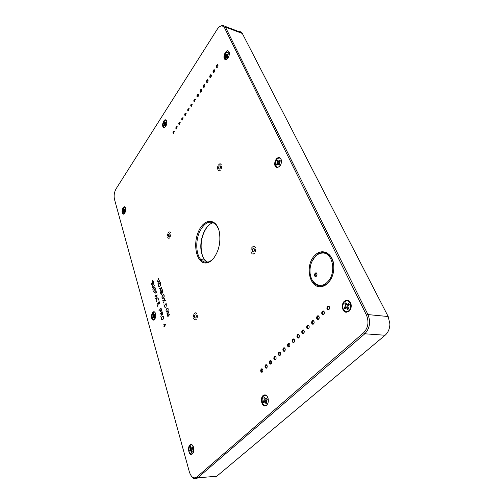 <?xml version="1.0" encoding="UTF-8"?>
<svg xmlns="http://www.w3.org/2000/svg" width="504" height="504" viewBox="0 0 504 504"><rect width="100%" height="100%" fill="white"/><g stroke="black" fill="none" stroke-linecap="round" stroke-linejoin="round"><path stroke-width="0.76" d="M193.656 451.647L193.58 451.326M350.589 304.025L351.067 304.592M350.614 304.132L351.187 304.977M206.829 262.256L204.7 260.096M202.866 256.794L201.726 253.14C200.019 242.966 201.953 234.064 207.535 226.441M350.053 304.737L350.4 304.511M348.919 310.76L346.286 311.73C342.745 310.218 341.901 307.188 343.747 302.639C346.853 299.54 349.19 300.283 350.765 304.87C351.023 307.295 350.412 309.261 348.919 310.76M350.879 305.342L350.771 307.635L350.633 304.214M347.842 309.506L346.469 307.805L344.774 308.864L344.201 307.654L345.555 305.903L344.856 303.647L346.651 304.258M349.108 304.876L348.359 305.103L346.998 304.567L345.776 302.797L344.856 303.647M346.998 304.567L348.699 303.496L349.285 304.712L347.918 306.476L348.623 308.744L347.697 309.595M346.412 307.824L344.201 307.654M346.317 307.579L346.695 307.226L345.089 306.829M346.695 307.226L347.256 306.117L345.555 305.903M347.256 306.117L347.092 304.826L345.423 304.826M348.138 307.736L346.469 307.805M348.415 308.309L347.13 308.404M349.215 304.781L347.804 304.328M192.352 453.562L191.331 454.003C186.285 453.367 190.191 439.362 193.246 447.161C193.952 449.864 193.649 451.994 192.352 453.562M191.955 452.189L191.665 452.39L190.984 450.715L189.951 451.275L189.643 450.179L190.499 448.995L190.153 447.029L190.934 447.25M192.679 448.396L191.4 448.169L190.726 446.506L190.153 447.029M191.4 448.169L192.44 447.602L192.749 448.699L191.885 449.889L192.238 451.868L191.665 452.39M191.501 450.481L191.388 450.053L189.643 450.179M191.388 450.053L190.197 449.669M191.627 449.833L191.993 449.026L190.499 448.995M191.993 449.026L191.948 448.27M191.299 448.012L190.455 448.094M191.911 450.387L190.506 450.765M192.049 451.2L191.363 451.319M191.917 450.463L190.984 450.715M192.654 448.239L191.879 448.119M267.58 403.994L266.874 404.851L265.312 405.462C262.181 405.6 260.896 398.154 263.649 395.955C264.984 394.909 266.238 395.174 267.416 396.749M266.332 403.358L265.948 403.622L265.022 401.827L263.687 402.564L263.258 401.379L264.348 399.962L263.844 397.814L264.928 398.141M267.227 399.206L265.495 398.941L264.568 397.158L263.844 397.814M265.495 398.941L266.83 398.191L267.265 399.376L266.169 400.806L266.679 402.973L265.948 403.622M265.337 401.701L265.198 401.26L263.258 401.379M265.198 401.26L265.501 400.995L263.97 400.749M265.501 400.995L265.954 400.056L264.348 399.962M265.954 400.056L265.866 399.036M265.444 398.885L264.26 398.96M265.022 401.827L264.398 401.934M266.446 402.324L265.526 402.457M267.183 399.055L266.118 398.828M124.236 213.816L123.669 213.954C122.27 212.858 122.207 210.874 123.48 207.988L125.301 207.465M123.53 209.179L123.927 208.574L124.362 209.538L125.087 208.725L125.275 209.406L124.664 210.609L124.872 211.919L124.475 212.518L124.041 211.554L123.323 212.36L123.53 209.179L124.28 209.437M123.864 211.674L123.133 211.674M124.627 211.529L123.518 211.088M124.671 210.641L123.738 210.483M124.891 209.746L123.719 209.84M124.86 211.856L124.286 211.85M124.765 211.523L124.041 211.554M125.023 209.796L124.362 209.538M125.225 209.494L124.696 209.311M189.932 444.963C191.331 443.936 192.503 444.597 193.448 446.941C194.216 449.908 193.889 452.245 192.465 453.959L191.35 454.438C188.616 454.709 187.475 446.966 189.932 444.963M123.077 207.686C124.072 206.388 124.866 206.451 125.465 207.868C125.912 209.74 125.641 211.548 124.658 213.305L123.278 214.225C121.748 213.028 121.678 210.848 123.077 207.686M350.293 309.714L349.952 309.443M350.242 309.185L350.847 308.429M351.168 304.832L350.488 303.704M344.358 301.222C347.615 299.124 349.883 300.296 351.156 304.744C351.439 307.402 350.765 309.557 349.133 311.201L346.248 312.266C342.191 312.121 340.861 304.17 344.358 301.222M164.934 127.373L164.241 127.512C162.779 126.46 162.742 124.425 164.14 121.401C165.06 120.103 165.866 119.883 166.553 120.74M163.706 121.073C164.997 119.366 165.986 119.36 166.667 121.067C167.038 122.882 166.704 124.696 165.671 126.504L163.819 127.777C162.212 126.617 162.175 124.387 163.706 121.073M279.443 166.667L277.402 167.391C274.882 165.911 274.693 163.246 276.828 159.403C278.68 157.5 280.148 157.613 281.245 159.749M276.274 158.987C278.63 156.7 280.318 157.09 281.339 160.165C281.66 162.408 281.137 164.455 279.777 166.295L276.904 167.738C274.144 166.118 273.937 163.195 276.274 158.987M263.075 395.533C265.23 394.115 266.899 395.079 268.071 398.425C268.657 401.341 268.172 403.628 266.61 405.285L264.896 405.959C261.463 406.104 260.058 397.94 263.075 395.533M154.539 319.505L153.625 319.845C151.685 318.44 151.496 316.09 153.046 312.795C153.77 311.97 154.457 311.9 155.119 312.593M152.599 312.461C153.764 311.252 154.722 311.554 155.465 313.356C156.038 315.668 155.736 317.709 154.571 319.467L153.229 320.191C151.099 318.654 150.891 316.077 152.599 312.461M310.168 273.804C311.535 281.642 315.176 285.73 321.098 286.077C323.581 285.951 325.899 284.848 328.066 282.776C330.536 280.3 332.262 277.068 333.232 273.073M333.831 268.789L333.793 265.841C332.64 257.387 329.017 252.932 322.932 252.485C320.235 252.58 317.759 253.777 315.491 256.082L311.882 261.633M327.316 282.158C336.804 273.71 332.942 252.025 322.396 253.071C319.807 253.166 317.425 254.312 315.252 256.523C311.302 260.978 309.582 266.522 310.086 273.168C310.937 283.771 320.569 289.145 327.316 282.158M314.767 255.484C321.842 247.527 333.106 253.077 333.793 265.627C334.12 272.822 332.136 278.693 327.833 283.261C325.578 285.415 323.165 286.562 320.588 286.688C308.927 287.771 304.882 264.814 314.767 255.484M191.237 475.934L192.333 477.345C194.128 479.096 195.924 479.26 197.713 477.836L364.795 333.787C369.804 328.438 370.856 322.037 367.958 314.591L225.414 27.077L224.916 26.29L222.919 25.206L219.883 26.46M238.291 31.954C239.765 31.368 240.988 31.632 241.952 32.754L388.193 316.531L389.901 323.978C389.756 328.772 388.156 332.533 385.1 335.255L216.789 476.23L215.29 477.049M366.496 315.145C369.155 321.993 368.185 327.877 363.586 332.804L196.774 477.067C193.7 479.014 191.249 477.338 189.403 472.04L114.433 199.156C113.715 195.583 114.269 192.131 116.09 188.798L217.155 29.427C218.768 26.977 220.406 25.748 222.088 25.748L224.374 27.481L366.496 315.145L367.958 314.591L388.193 316.531M213.973 257.865L213.904 257.947C211.541 260.738 209.059 262.181 206.47 262.275C204.341 262.3 202.457 261.4 200.825 259.573C195.999 254.18 195.407 241.403 199.433 232.136C204.523 222.157 210.067 219.687 216.077 224.734L218.453 228.759M213.463 258.502C218.906 251.049 220.878 242.26 219.379 232.124C216.588 217.665 204 218.03 198.437 231.638C192.572 244.843 196.636 263.372 205.739 263C208.429 262.899 211.006 261.4 213.463 258.502M213.664 222.755C205.367 223.587 198.519 240.748 201.499 252.655C202.211 255.793 203.377 258.287 205.002 260.14L207.598 262.156M316.89 275.398L315.844 276.312L315.158 275.978L315.334 273.433L316.695 273.439L317.035 274.308M316.418 276.179L317.029 274.252C316.21 270.138 312.612 276.098 315.636 276.551L316.418 276.179M217.703 169.791L218.692 170.869L217.703 169.791M251.181 252.567L252.353 253.966L251.181 252.567M167.586 237.113L168.38 238.247L167.586 237.113M193.643 318.333L194.569 319.763L193.643 318.333M182.643 119.858L182.158 119.813L182.322 117.98L183.166 117.829M182.102 117.804C181.56 118.982 181.585 119.744 182.196 120.091L183.179 117.892L182.102 117.804M185.636 115.334L185.138 115.284L185.308 113.45L186.165 113.299M185.088 113.274C184.54 114.452 184.565 115.214 185.176 115.561L186.178 113.362L185.088 113.274M188.654 110.754L188.149 110.71L188.32 108.87L189.195 108.719M188.105 108.694C187.551 109.878 187.576 110.641 188.194 110.993L189.208 108.776L188.105 108.694M191.709 106.136L191.199 106.086L191.369 104.24L192.263 104.095M191.155 104.063C190.594 105.254 190.619 106.023 191.237 106.369L192.276 104.145L191.155 104.063M194.796 101.462L194.273 101.417L194.456 99.565L195.357 99.414M194.235 99.383C193.668 100.58 193.694 101.354 194.317 101.701L195.369 99.464L194.235 99.383M197.914 96.737L197.385 96.692L197.568 94.84L198.488 94.689M197.347 94.657C196.774 95.855 196.806 96.629 197.429 96.976C198.179 96.705 198.532 95.955 198.5 94.733L197.347 94.657M201.064 91.967L200.529 91.917L200.718 90.058L201.65 89.907M200.491 89.876C199.918 91.085 199.949 91.86 200.573 92.207C201.329 91.93 201.694 91.18 201.663 89.951C201.43 89.221 201.039 89.202 200.491 89.876M204.252 87.142L203.711 87.091L203.899 85.226L204.851 85.082M203.673 85.044C203.099 86.26 203.125 87.035 203.755 87.381C204.517 87.11 204.889 86.354 204.857 85.119C204.624 84.382 204.227 84.357 203.673 85.044M207.472 82.265L206.923 82.215L207.113 80.344L208.083 80.199M206.892 80.161C206.306 81.377 206.331 82.158 206.968 82.505C207.743 82.234 208.114 81.472 208.089 80.23C207.856 79.481 207.453 79.462 206.892 80.161M210.729 77.332L210.174 77.282L210.37 75.411L211.352 75.26M210.143 75.222C209.557 76.444 209.582 77.232 210.218 77.578C211 77.301 211.378 76.539 211.359 75.285C211.119 74.535 210.716 74.51 210.143 75.222M214.017 72.349L213.457 72.299L213.658 70.421L214.66 70.27M213.425 70.232C212.833 71.461 212.864 72.248 213.507 72.595C214.294 72.318 214.679 71.549 214.666 70.295C214.427 69.527 214.011 69.508 213.425 70.232M217.344 67.309L216.777 67.259L216.978 65.375L217.999 65.224C217.766 64.468 217.344 64.449 216.752 65.186C216.153 66.421 216.178 67.208 216.827 67.555C217.621 67.278 218.012 66.509 218.005 65.243M275.959 359.031L275.197 359.692L274.554 359.402L274.636 356.819L275.745 356.882L276.003 357.317M274.352 356.593C273.47 358.243 273.691 359.358 275.008 359.944C275.82 359.692 276.179 358.936 276.085 357.664C275.745 356.416 275.165 356.057 274.352 356.593M280.495 354.753L279.707 355.446L279.052 355.156L279.14 352.561L280.268 352.624L280.545 353.096M278.857 352.334C277.962 353.997 278.183 355.118 279.518 355.698C280.337 355.452 280.703 354.696 280.621 353.424C280.274 352.151 279.688 351.792 278.857 352.334M285.094 350.419L284.275 351.149L283.607 350.847L283.702 348.251L284.861 348.314L285.151 348.825M283.418 348.018C282.517 349.688 282.738 350.816 284.086 351.401C284.918 351.156 285.296 350.4 285.214 349.121C284.867 347.836 284.269 347.464 283.418 348.018M289.756 346.021L288.912 346.784L288.231 346.481L288.332 343.873L289.517 343.942L289.819 344.49M288.049 343.64C287.135 345.322 287.362 346.456 288.723 347.036C289.561 346.802 289.945 346.04 289.869 344.767C289.529 343.451 288.918 343.079 288.049 343.64M294.487 341.561L293.612 342.367L292.918 342.052L293.026 339.438L294.235 339.507L294.55 340.106M292.736 339.205C291.816 340.893 292.043 342.033 293.416 342.619C294.267 342.386 294.657 341.624 294.594 340.345C294.254 339.009 293.63 338.631 292.736 339.205M299.281 337.037L298.374 337.882L297.669 337.56L297.782 334.946L299.023 335.009L299.351 335.658M297.499 334.706C296.56 336.407 296.787 337.548 298.179 338.134C299.042 337.901 299.439 337.144 299.389 335.866C299.042 334.505 298.412 334.12 297.499 334.706M304.151 332.438L303.206 333.333L302.488 333.005L302.614 330.385L303.874 330.454L304.221 331.153M302.318 330.145C301.373 331.853 301.606 332.999 303.011 333.591C303.881 333.358 304.29 332.602 304.246 331.317C303.899 329.937 303.257 329.547 302.318 330.145M309.084 327.776L308.101 328.721L307.377 328.387L307.503 325.76L308.801 325.83L309.154 326.592M307.213 325.521C306.256 327.235 306.489 328.387 307.913 328.98C308.788 328.753 309.21 327.997 309.173 326.712C308.826 325.3 308.171 324.91 307.213 325.521M314.093 323.033L313.072 324.047L312.335 323.7L312.467 321.067L313.79 321.136L314.162 321.974M312.178 320.827C311.207 322.554 311.441 323.707 312.877 324.299C313.765 324.078 314.2 323.322 314.168 322.031C313.822 320.601 313.16 320.204 312.178 320.827M319.177 318.213L318.112 319.303L317.363 318.95L317.507 316.31L318.862 316.38L319.24 317.306C318.893 315.838 318.219 315.428 317.211 316.065C316.228 317.797 316.468 318.963 317.917 319.555C318.818 319.341 319.259 318.585 319.24 317.287M324.33 313.305L323.228 314.49L322.466 314.131L322.617 311.485L323.996 311.554L324.387 312.587M322.314 311.239C321.325 312.978 321.565 314.149 323.033 314.742C323.94 314.527 324.393 313.772 324.381 312.474C324.041 311 323.348 310.584 322.314 311.239M329.572 308.278L329.049 309.311L328.419 309.601L327.638 309.236L327.802 306.583L329.213 306.652L329.61 307.843M327.499 306.337C326.491 308.089 326.731 309.261 328.217 309.859C329.137 309.651 329.603 308.895 329.603 307.591C329.257 306.092 328.558 305.67 327.499 306.337M271.486 363.245L270.749 363.875L270.113 363.592L270.188 361.015L271.524 361.481M269.911 360.788C269.041 362.433 269.256 363.548 270.56 364.127C271.366 363.875 271.713 363.113 271.612 361.847C271.272 360.625 270.705 360.272 269.911 360.788M267.076 367.397L266.358 368.008L265.734 367.731L265.803 365.161L267.101 365.595M265.532 364.934C264.669 366.572 264.883 367.681 266.175 368.254C266.969 368.002 267.309 367.24 267.202 365.973C266.862 364.77 266.301 364.424 265.532 364.934M262.716 371.498L262.023 372.084L261.418 371.813L261.481 369.249L262.742 369.652M261.204 369.022C260.354 370.654 260.568 371.757 261.841 372.33C262.628 372.072 262.962 371.309 262.849 370.049C262.508 368.865 261.96 368.525 261.204 369.022M179.689 124.337L179.203 124.293L179.367 122.466L180.193 122.315M179.153 122.289C178.605 123.461 178.637 124.217 179.241 124.57L180.212 122.384L179.153 122.289M176.759 128.772L176.287 128.728L176.444 126.907L177.257 126.756M176.23 126.731C175.688 127.896 175.72 128.652 176.318 128.999L177.276 126.825L176.23 126.731M173.861 133.157L173.395 133.113L173.546 131.298L174.346 131.147M165.696 324.475L163.894 324.362L164.38 326.044L165.797 324.475M173.332 131.122C172.803 132.281 172.828 133.037 173.426 133.384L174.365 131.216L173.332 131.122M163.145 319.108L163.624 317.123L162.931 316.103L161.853 316.94L161.374 318.912L162.061 319.939L163.208 319.114M162.414 314.735L162.093 311.882L161.148 313.034L161.841 314.975L162.464 314.748M161.337 311.05L161.028 308.215L159.988 309.488L160.675 311.415L161.393 311.062M157.122 295.004L155.61 295.753L156.101 297.454L157.185 294.998M167.738 311.151L168.223 309.147L167.517 308.133L166.421 308.99L165.936 310.981L166.641 312.001L167.801 311.157M163.737 297.681L164.209 295.697L163.523 294.727L162.446 295.596L161.973 297.568L162.66 298.551L163.794 297.688M160.234 285.9L160.707 284.388L160.31 282.637L158.313 285.188L158.892 286.7L160.291 285.907M161.727 287.551L160.184 288.332L160.688 290.033L161.784 287.545M162.798 292.711L162.483 289.913L161.545 291.091L162.231 292.975L162.849 292.717M161.809 293.952L161.494 291.154L160.461 292.452L161.148 294.336L161.86 293.958M155.169 289.832L154.867 287.085L153.959 288.25L154.621 290.09L155.219 289.838M157.046 304.114L157.708 306.394L157.046 304.114L159.132 301.512L159.755 303.855L159.169 301.644M159.113 301.644L158.18 302.803L158.571 304.151L158.193 302.86M158.136 302.86L157.109 304.139M155.893 290.6L154.98 291.766L155.314 293.139L154.936 291.822L153.884 293.057L155.912 290.468L156.523 292.761L155.95 290.6M154.904 290.165L154.426 289.787M154.344 289.787L153.581 291.955L154.237 289.428L153.915 288.307L152.87 289.548L154.892 286.952L155.396 289.151L154.589 290.178M152.227 283.796L151.528 284.546L151.042 282.851L151.553 284.458L152.095 284.193L152.567 280.388L153.115 280.86L153.273 282.75M151.528 284.546L151.887 284.558M152.17 281.383L152.321 283.525M153.222 282.75L153.361 282.183M153.317 282.177L153.317 281.585M153.266 281.579L153.134 280.93M153.077 280.93L152.926 280.564M152.573 280.482L152.221 281.377M165.01 307.579L164.581 306.123L165.306 307.579M164.581 306.123L164.739 305.512M164.676 305.506L164.89 305.09M164.833 305.084L165.167 304.536M165.085 304.523L165.728 303.925M165.596 303.899L166.156 303.742M165.955 303.71L166.742 303.975L166.729 306.199M166.667 306.193L166.868 305.783M166.818 305.777L166.963 305.197M166.912 305.191L166.956 304.737M166.906 304.737L166.767 304.051M166.207 303.736L165.117 304.599L164.632 306.123M163.863 304.196L163.92 303.805L164.071 304.196M162.521 293.051L162.08 292.736M161.438 294.405L160.946 294.021M162.004 292.748L161.841 294.015L161.123 294.424M160.864 294.015L160.474 292.44M160.398 292.433L162.502 289.775L163.038 292.018L162.206 293.063M160.114 291.413L160.65 290.115L160.127 288.357L159.327 288.672L161.803 287.419L160.165 291.419M158.867 286.789L158.25 285.169L160.335 282.505L160.663 284.993L159.768 286.593L159.195 286.795M157.286 281.824L158.917 277.887L157.361 281.786L159.737 280.633L157.431 281.837M157.878 283.815L159.919 281.201L157.954 283.828M162.338 298.551L162.017 296.51L163.529 294.619L164.052 294.953L164.172 296.762L163.264 298.374L162.338 298.551L162.855 298.589M163.523 294.727L163.844 294.72M165.633 300.39L164.26 300.384L165.633 300.416L164.235 300.491L163.567 302.929M164.537 300.447L162.817 300.466L164.537 300.447M163.517 302.929L164.26 300.491M164.178 300.491L162.817 300.466M164.203 300.39L164.884 297.902L164.26 300.384M166.314 311.989L165.98 309.903L167.523 308.026L168.059 308.379L168.178 310.231L167.259 311.844L166.603 311.989M167.637 316.833L169.653 314.408L167.208 315.397L168.821 311.623L166.786 313.967L168.947 311.365L167.284 315.365L169.829 314.313L167.719 316.84M153.058 287.488L154.489 285.661L153.077 287.576L152.435 287.683L153.128 287.5M152.435 287.683L152.277 287.299M152.195 287.293L152.151 286.952M152.095 286.952L152.088 286.316L152.737 287.683M152.044 286.316L152.195 285.724M152.139 285.711L152.447 285.182M152.378 285.169L153.827 283.399L152.088 286.303M155.534 298.822L156.064 297.536L155.56 295.779L154.766 296.081L157.198 294.872L155.591 298.822M156.473 301.663L156.064 300.239L156.769 301.657M156.064 300.239L156.215 299.647M156.158 299.641L156.36 299.231M156.309 299.225L156.631 298.683M156.555 298.67L157.166 298.078M157.04 298.059L157.576 297.902M157.387 297.864L158.143 298.116L158.124 300.289M158.067 300.289L158.262 299.88M158.212 299.88L158.357 299.307M158.3 299.3L158.351 298.859M158.3 298.859L158.168 298.192M157.632 297.889L156.58 298.746L156.114 300.245M160.65 311.503L159.944 309.544L158.962 310.647L161.047 308.076L161.576 310.363L161.374 311.119L160.65 311.503L161.009 311.51M161.816 315.063L161.475 314.364L160.763 316.84L161.444 314.269L161.104 313.091L160.014 314.313L162.118 311.749L162.647 314.049L161.979 315.025M161.746 319.92L161.419 317.841L162.943 315.995L163.674 317.092L163.579 318.2L162.672 319.788L162.011 319.914M162.685 316.071L163.208 316.096M165.841 324.419L164.159 324.311L165.816 324.45M164.361 326.183L163.674 326.995L164.336 326.094L163.8 324.255L165.866 324.387L164.405 326.126L164.657 326.989L164.424 326.176M163.8 324.255L164.159 324.311M195.332 319.964L196.579 319.108M193.738 314.761L193.429 317.035L193.738 314.761M197.121 318.005L197.436 315.712L197.121 318.005M195.514 312.801L194.279 313.664L195.514 312.801M196.276 312.99L197.02 313.916M195.193 318.1L194.859 317.885C194.223 315.762 194.601 314.761 195.999 314.874C196.654 316.55 196.39 317.627 195.193 318.1M169.035 238.31L169.817 237.775M167.693 233.906L167.41 235.992L167.693 233.906M170.61 236.282L170.9 234.184L170.61 236.282M169.256 231.871L168.172 232.835L169.256 231.871M169.911 231.922L170.598 232.722M168.928 236.666L168.607 236.489C168.128 234.612 168.493 233.68 169.691 233.692C170.201 235.103 169.949 236.099 168.928 236.666M253.292 254.073L254.81 252.964M251.225 248.718L250.891 251.213L251.225 248.718M255.459 251.698L255.793 249.178L255.459 251.698M253.373 246.336L251.868 247.451L253.373 246.336M255.496 247.811L254.312 246.424M253.077 252.088L252.536 251.779C251.918 249.392 252.454 248.34 254.129 248.617C254.81 250.356 254.463 251.515 253.077 252.088M219.492 170.825L220.361 170.201M217.772 166.358L217.47 168.626L217.772 166.358M221.363 168.399L221.672 166.112L221.363 168.399M219.631 163.926L218.333 165.142L219.631 163.926M221.432 164.94L220.437 163.876M219.328 169.092L218.837 168.859C218.389 166.767 218.875 165.778 220.292 165.885C220.815 167.347 220.494 168.412 219.328 169.092M227.972 58.061L225.376 59.774C223.505 58.565 223.48 56.133 225.301 52.485C227.115 50.198 228.432 50.173 229.251 52.41C229.547 54.287 229.125 56.171 227.972 58.061M226.857 59.296L225.855 59.504C224.538 58.968 224.217 57.374 224.904 54.728C226.655 51.862 228.016 51.559 228.98 53.815L229.005 55.824M229.358 53.455L228.866 53.424M227.865 55.087L227.279 54.791L227.871 53.985M226.983 57.689L227.197 56.095L225.83 55.843L225.515 55.188L226.088 54.319L227.531 55.667L226.787 55.201L227.279 54.791M226.403 54.98L226.787 55.201M227.839 53.947L228.167 54.621L227.298 56.265L227.676 57.645L227.102 58.514L226.397 57.626L225.351 58.873L225.03 58.193L225.83 55.843M227.619 57.758L226.397 57.626M227.512 57.947L226.787 57.847M227.254 55.503L227.197 56.095M225.515 55.188L227.065 55.812M227.266 56.952L225.887 56.561M226.353 57.664L225.584 57.349M225.779 58.218L225.03 58.193M166.118 122.705L165.596 122.485L166.049 121.785L166.288 122.441L165.583 123.827L165.854 125.131L165.394 125.849L164.858 124.954L164.027 125.956L163.787 125.294L164.487 123.915L164.222 122.617L165.69 123.033M165.854 123.115L165.211 122.793L165.596 122.485M164.222 122.617L164.682 121.899L165.211 122.793M165.803 124.992L164.858 124.954M165.791 125.25L165.161 125.206M165.482 124.979L165.64 124.551M165.728 123.417L164.455 123.26M165.602 124.173L164.487 123.915M165.318 124.973L164.235 124.595M164.443 125.307L163.787 125.294M155.207 314.874L154.526 314.698L154.986 314.131L155.226 314.981L154.507 316.197L154.772 317.785L154.3 318.364L153.764 317.104L152.914 317.822L152.674 316.972L153.386 315.769L153.128 314.187L153.821 314.408M155.093 315.151L154.13 314.855L154.526 314.698M153.128 314.187L153.594 313.608L154.13 314.855M154.552 316.997L153.764 317.104M154.69 317.482L154.067 317.526M154.52 316.455L154.255 317.035M154.722 315.649L154.697 315.031M154.633 315.006L153.361 315.013M154.627 315.895L153.386 315.769M154.426 316.676L153.134 316.411M154.23 316.915L152.674 316.972M279.254 160.984L279.953 160.121L280.382 161.009L279.682 161.872L278.643 161.337L279.254 160.984L280.111 161.349M278.573 164.115L278.939 162.017L277.433 161.853L277.024 160.99L277.729 160.114L278.643 161.337M279.682 161.872L279.31 162.729L279.821 164.468L279.103 165.344L278.189 164.115L276.885 165.318L276.463 164.424L277.521 162.716L277.433 161.853M279.701 164.216L278.189 164.115M279.783 164.531L278.687 164.474M278.895 161.469L278.939 162.017M277.024 160.99L278.762 161.652M279.046 163.05L277.521 162.716M278.605 164.077L277.156 163.573M277.622 164.436L276.463 164.424M363.586 332.804L364.795 333.787L385.1 335.255M224.374 27.481L225.414 27.077L242.462 33.535M196.774 477.067L197.713 477.836L216.789 476.23M350.998 305.865L350.765 304.87M193.618 447.521L193.246 447.161M191.791 453.915L191.35 454.438M123.669 213.954L123.278 214.225M346.752 311.743L346.248 312.266M164.241 127.512L163.819 127.777M277.402 167.391L276.904 167.738M265.312 405.462L264.896 405.959M153.625 319.845L153.229 320.191M322.396 253.071L322.932 252.485M321.098 286.077L320.588 286.688M224.916 26.29L241.952 32.754M222.088 25.748L222.919 25.206M206.47 262.275L205.739 263M200.825 259.573L205.002 260.14M201.499 252.655L201.726 253.14M316.443 276.154L315.158 275.978M182.158 119.813L182.574 119.927M185.138 115.284L185.56 115.403M188.149 110.71L188.578 110.83M191.199 106.086L191.627 106.212M194.273 101.417L194.708 101.543M197.385 96.692L197.82 96.825M200.529 91.917L200.97 92.049M203.711 87.091L204.151 87.23M206.923 82.215L207.364 82.354M210.174 77.282L210.615 77.427M213.457 72.299L213.904 72.444M274.554 359.402L275.745 359.446M279.052 355.156L280.268 355.207M283.607 350.847L284.848 350.904M288.231 346.481L289.491 346.544M292.918 342.052L294.122 342.121M297.669 337.56L298.897 337.636M302.488 333.005L303.736 333.094M307.377 328.387L308.643 328.482M312.335 323.7L313.62 323.807M317.363 318.95L318.667 319.063M322.466 314.131L323.789 314.25M327.638 309.236L328.98 309.368M270.113 363.592L271.284 363.636M265.734 367.731L266.887 367.762M261.418 371.813L262.546 371.839M179.203 124.293L179.619 124.406M176.287 128.728L176.696 128.835M173.395 133.113L173.798 133.22M216.777 67.259L217.224 67.41M194.859 317.885L195.754 317.955M168.607 236.489L169.243 236.584M252.536 251.779L253.625 251.943M218.837 168.859L219.568 169.029M225.855 59.504L225.376 59.774M229.276 54.627L228.98 53.815"/></g></svg>
